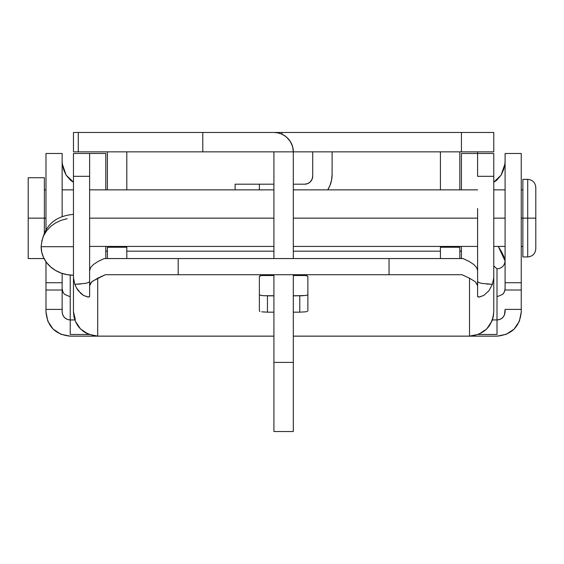 <?xml version="1.0" encoding="UTF-8"?>
<svg xmlns="http://www.w3.org/2000/svg" width="564" height="564" viewBox="0 0 564 564"><rect width="100%" height="100%" fill="white"/><g stroke="black" fill="none" stroke-linecap="round" stroke-linejoin="round"><path stroke-width="0.85" d="M282 132.47L282 134.232L282 132.47L493.768 132.47L273.914 132.47L277.699 132.843L281.337 133.943L284.693 135.741L287.633 138.152L290.044 141.092L291.842 144.44L292.942 148.085L293.315 151.864L493.768 151.864L493.768 132.47L493.768 151.864L202.786 151.864L273.921 151.864L273.921 258.559L273.921 151.864L293.315 151.864L292.533 146.407L290.241 141.388L286.639 137.221M73.461 151.864L202.786 151.864L202.786 132.47L73.461 132.47L73.461 151.864L78.262 151.864L78.262 132.47L273.921 132.47L202.786 132.47L202.786 151.864L78.262 151.864L78.262 132.47L73.461 132.47L73.461 151.864M126.808 258.559L126.808 247.243L107.414 247.243L107.414 258.559L107.414 246.433L107.414 247.243L126.808 247.243L126.808 258.559M126.808 151.864L126.808 189.857L126.808 151.864M126.808 246.433L126.808 247.243L126.808 246.433M107.414 189.857L107.414 151.864L107.414 189.857M440.421 247.243L440.421 258.559L440.421 246.433L440.421 247.243L459.822 247.243L440.421 247.243M459.822 258.559L459.822 246.433L459.822 258.559M440.421 189.857L440.421 151.864L440.421 189.857M459.822 151.864L459.822 189.857L459.822 151.864M293.315 431.418L293.315 274.724L293.315 362.398L273.921 362.398L273.921 431.418M293.315 258.559L293.315 151.864L293.315 258.559M286.061 136.742L282.634 134.535M461.437 132.47L461.437 151.864L461.437 132.47M273.921 274.724L273.921 362.398L273.921 274.724M293.315 431.531L293.315 362.398L273.921 362.398L273.921 431.531L293.315 431.531M273.921 132.47A19.402 19.402 0 0 1 293.315 151.864M304.63 184.195L293.315 184.195L304.63 184.195L307.725 183.582L310.348 181.834L312.096 179.211L312.717 176.116L312.717 151.864L312.717 176.116A8.079 8.079 0 0 1 304.63 184.195L307.725 183.582L310.348 181.834L312.096 179.211L312.717 176.116M331.554 180.177L329.898 185.634L327.733 189.857L329.898 185.634L331.554 180.177L332.111 174.502L332.111 151.864L332.111 174.502A29.095 29.095 0 0 1 327.733 189.857M259.369 189.857L259.369 184.195L273.921 184.195L235.117 184.195L235.117 189.857L235.117 184.195L259.369 184.195L259.369 189.857M461.437 251.184L459.822 251.184L461.437 251.184M440.421 251.184L293.315 251.184L440.421 251.184M273.921 251.184L126.808 251.184L273.921 251.184M107.414 251.184L105.792 251.184L107.414 251.184M73.461 246.694L73.461 214.362C54.003 216.097 43.231 226.876 41.13 246.694L73.461 246.694L41.13 246.694L41.757 252.263L43.59 257.614L46.579 262.549L50.605 266.878L55.505 270.431L61.088 273.068L67.158 274.689L73.461 275.239A32.331 28.545 0 0 1 41.13 246.694M89.627 208.539L89.627 153.486L73.461 153.486L73.461 233.165M73.461 277.812L73.461 311.85L73.926 316.559L75.294 321.092L80.511 328.96L88.372 334.248L97.713 336.123L273.921 336.123L97.713 336.123L97.713 278.207L97.713 336.123C82.534 334.233 74.448 326.147 73.461 311.85L73.461 176.32L89.627 176.32L89.627 296.467L89.627 284.319L89.627 296.467L87.949 297.073L83.423 295.402L78.347 290.798L76.344 287.703L74.85 284.319L73.461 277.812L74.85 284.319L85.354 283.403M303.023 295.74L293.315 295.74L303.023 295.74M273.921 295.74L264.213 295.74L273.921 295.74M477.602 281.457L478.688 282.493L481.762 283.382M481.875 283.403L492.386 284.305L486.591 284.023M493.768 233.165L493.768 176.32L477.602 176.32L477.602 151.864L477.602 176.32L493.768 176.32L493.768 153.486L461.437 153.486L461.437 189.857L461.437 153.486L493.768 153.486L493.768 277.812L492.386 284.319L488.875 290.812L483.785 295.416L479.273 297.073L477.602 296.467L477.602 270.664L476.665 267.632L473.873 264.558L469.326 261.534L463.03 258.559L104.206 258.559L97.875 261.548L93.307 264.601L90.557 267.646L89.627 270.664L89.627 285.751L90.141 283.713L92.799 281.069L105.264 274.724L461.972 274.724L469.523 278.207L461.972 274.724L389.047 274.724L389.047 258.559L178.189 258.559L178.189 274.724L389.047 274.724L389.047 258.559L463.03 258.559L469.326 261.534L473.873 264.558L476.665 267.632L477.602 270.664L477.602 208.539M80.631 284.023L74.85 284.305L76.344 287.703L80.779 293.421L83.423 295.402L88.336 297.087M85.467 283.382L88.506 282.508M88.534 282.501L89.627 281.457M259.997 295.127L261.696 295.494M259.369 294.676L259.976 295.12M261.759 295.501L264.34 295.748M302.889 295.748L293.315 295.839L305.469 295.501M273.921 295.839L267.449 295.839L273.921 295.839M307.267 295.113L307.866 294.676M305.533 295.494L307.253 295.12M89.627 263.423L89.627 270.664L90.557 267.646L93.307 264.601L97.875 261.548L104.206 258.559L178.189 258.559L178.189 274.724L105.264 274.724L97.713 278.207L91.657 281.922L89.627 285.751L89.627 296.467L89.211 296.967M264.319 274.872L267.449 274.724L264.319 274.872M259.969 275.874L261.696 275.274L259.369 276.564L259.969 275.874M259.369 311.011L259.369 276.564L259.369 311.011L259.976 311.455L259.369 311.011M261.724 311.829L267.449 312.167L267.449 295.839L267.449 312.167L261.724 311.829M299.78 312.167L293.315 312.167L299.78 312.167L299.78 295.839L299.78 312.167L305.512 311.829L299.78 312.167M273.921 312.167L267.449 312.167L273.921 312.167M307.253 311.455L305.512 311.829L307.253 311.455M307.866 276.564L307.866 311.011L307.866 276.564L307.26 275.874L307.866 276.564M305.533 275.274L307.26 275.874L299.78 274.724L305.533 275.274M293.315 336.123L469.523 336.123L469.523 278.207L475.558 281.915L469.523 278.207L469.523 336.123L293.315 336.123L469.523 336.123L478.857 334.248L486.718 328.96L491.942 321.092L493.31 316.559L493.768 311.85L493.768 277.812L493.768 311.85C492.393 326.507 484.307 334.6 469.523 336.123L469.523 331.385M477.088 283.706L477.602 285.751L477.602 296.467L477.602 263.423M461.437 258.559L461.437 246.433L461.437 258.559M89.627 153.486L105.792 153.486L105.792 189.857L105.792 153.486L73.461 153.486L73.461 176.32L89.627 176.32L89.627 153.486M105.792 246.433L105.792 258.559L105.792 246.433M478.025 296.967L477.602 296.467L477.602 285.751L475.558 281.915M493.768 277.812L492.386 284.319L488.875 290.812L483.785 295.416L478.899 297.087M75.294 319.294L73.461 311.85M67.158 218.691L61.088 220.32L55.505 222.956L50.605 226.509L46.579 230.831L43.59 235.766L41.757 241.124M535.8 188.023L535.8 248.858L535.8 218.148L527.721 218.148L527.721 256.944L527.721 218.148L522.87 218.148L522.87 256.944L522.87 218.148L521.249 218.148L522.87 218.148L522.87 179.345L522.87 218.148L527.721 218.148L527.721 179.345L527.721 218.148L535.8 218.148L535.8 187.431C535.299 182.539 532.606 179.845 527.721 179.345L522.87 179.345M505.083 218.148L493.768 218.148L505.083 218.148M477.602 218.148L293.315 218.148L477.602 218.148M273.921 218.148L89.627 218.148L273.921 218.148M45.98 218.148L28.2 218.148L28.2 258.559L28.2 177.73L28.2 218.148L44.366 218.148L44.366 177.73L44.366 232.601L44.366 218.148L45.98 218.148M522.87 256.944L527.721 256.944C532.606 256.444 535.299 253.751 535.8 248.858L535.8 248.273M498.28 246.433L505.083 260.942C504.561 265.7 501.868 268.337 497.004 268.852L493.768 265.947L497.004 268.852L497.004 319.929L492.386 319.929L497.004 319.929L497.004 268.852C501.868 268.337 504.561 265.7 505.083 260.942C505.217 259.567 503.962 256.38 501.318 251.403L498.266 246.433M70.232 296.756L70.232 275.098L70.232 296.756L64.5 294.352L62.759 291.708L62.146 288.592L62.956 292.159L64.5 294.352L70.232 296.763L70.232 319.929L70.232 296.763M70.232 334.48L70.232 319.992C65.361 319.485 62.667 316.785 62.146 311.906L62.146 273.434L62.146 282.733L45.98 282.733L45.98 311.906C47.404 326.626 55.491 334.713 70.232 336.151L273.921 336.158L70.232 336.158L60.933 334.297L53.079 329.045L47.827 321.184L45.98 311.906L45.98 309.396L62.146 309.396L45.98 309.396L45.98 290.016L62.146 290.016L45.98 290.016L45.98 261.731L45.98 282.733L62.146 282.733L62.146 311.906L62.766 315.008L64.515 317.624L67.137 319.372L70.232 319.992L74.85 319.929L70.232 319.929L70.232 334.48L88.95 334.48L70.232 334.48L70.232 331.653M521.249 153.486L505.083 153.486L505.083 282.733L521.249 282.733L521.249 311.906L519.395 321.205L514.142 329.059L506.282 334.311L497.004 336.158L293.315 336.158L497.004 336.158C511.724 334.727 519.811 326.648 521.249 311.906L521.249 309.396L505.083 309.396L521.249 309.396L521.249 290.016L505.083 290.016L505.083 282.733L521.249 282.733L521.249 153.486L521.249 290.016L505.083 290.016L505.083 153.486L521.249 153.486M62.146 216.407L62.146 153.486L45.98 153.486L45.98 229.661L45.98 153.486L62.146 153.486L62.146 216.618M497.004 334.48L478.279 334.48L497.004 334.48L497.004 319.992L500.099 319.372L502.721 317.617L504.47 315.001L505.083 309.396L505.083 311.906C504.561 316.785 501.868 319.485 497.004 319.992L497.004 331.653M504.879 164.131L505.083 161.128L504.879 164.131L501.093 175.164L503.574 169.715L504.879 164.131M496.595 180.381L501.093 175.164L493.768 182.186L496.595 180.381M63.661 169.715L66.143 175.164L70.676 180.409L73.461 182.186L66.143 175.164L62.357 164.131L63.661 169.715M62.146 161.128L62.357 164.131L62.146 161.128M505.083 288.592L504.477 291.701L502.736 294.345L497.004 296.756L502.736 294.352L504.385 291.926L505.083 288.599M493.768 311.85L492.809 318.618M260.772 275.535L273.921 275.535M293.315 275.535L306.463 275.535M92.743 335.608L97.713 336.123L273.921 336.123M469.523 336.123L474.493 335.608M489.947 324.934L492.992 317.934M80.201 328.636L83.817 331.738L88.069 334.121M89.627 246.433L273.921 246.433M293.315 246.433L477.602 246.433M493.768 246.433L505.083 246.433M521.249 246.433L522.87 246.433M28.2 258.559L44.366 258.559M28.2 177.73L44.366 177.73M44.366 189.857L45.98 189.857M62.146 189.857L73.461 189.857M89.627 189.857L273.921 189.857M293.315 189.857L477.602 189.857M493.768 189.857L505.083 189.857M521.249 189.857L522.87 189.857"/></g></svg>
